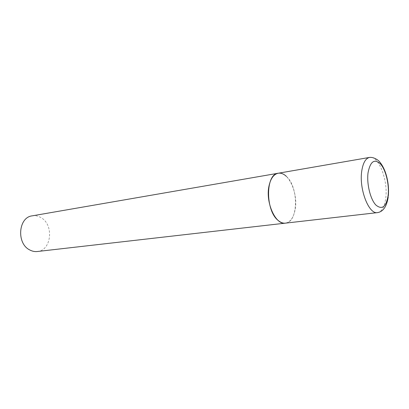 <?xml version="1.0" encoding="UTF-8"?>
<svg xmlns="http://www.w3.org/2000/svg" width="409" height="409" viewBox="0 0 409 409"><rect width="100%" height="100%" fill="white"/><g stroke="black" fill="none" stroke-linecap="round" stroke-linejoin="round"><path stroke-width="0.31" stroke-dasharray="2.04 1.53" d="M286.392 176.391C298.907 187.184 298.386 222.537 285.38 223.15C290.313 222.215 293.56 217.716 295.129 209.653C298.427 193.334 288.309 170.896 278.207 173.237M32.193 215.85C35.225 215.359 38.144 215.947 40.956 217.614C54.157 224.684 51.575 250.579 37.316 251.515M377.522 212.614C381.883 211.704 384.629 206.831 385.764 198.012C388.182 180.19 378.535 155.231 369.593 157.409M388.346 195.717L388.197 197.02"/><path stroke-width="0.61" d="M278.207 173.237L32.193 215.85C18.364 217.245 16.283 243.457 29.704 249.925C32.178 251.269 34.719 251.801 37.316 251.515L377.522 212.614C368.913 214.679 358.918 189.142 361.735 171.151C362.993 162.91 365.61 158.329 369.593 157.409L278.207 173.237C273.718 174.224 270.646 178.482 268.989 186.003C265.293 202.394 275.64 225.216 285.38 223.15C283.002 223.406 280.62 222.522 278.227 220.507C265.257 210.691 265.456 173.958 278.207 173.237C280.978 172.813 283.708 173.866 286.392 176.391M388.131 195.415C389.348 184.735 385.973 170.4 380.713 164.234C374.572 158.339 370.349 161.172 368.049 172.731C366.576 183.779 370.339 199.219 375.845 205.006C382.108 210.165 386.203 206.969 388.131 195.415M369.593 157.409C374.209 156.979 378.693 160.502 379.644 161.887C381.934 164.617 383.841 168.063 385.36 172.22C388.003 179.929 388.995 187.762 388.346 195.717M377.522 212.614C383.177 211.704 386.73 206.504 388.197 197.02"/></g></svg>
